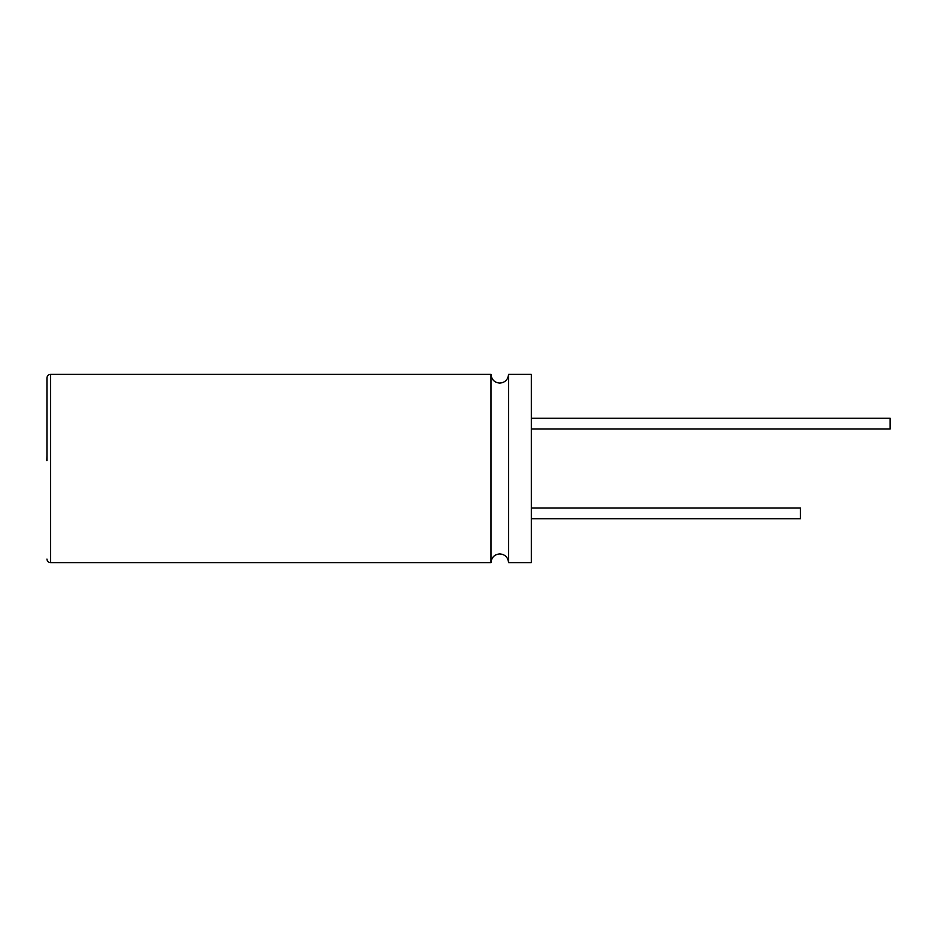<?xml version="1.0" encoding="UTF-8"?>
<svg xmlns="http://www.w3.org/2000/svg" width="937" height="937" viewBox="0 0 937 937"><rect width="100%" height="100%" fill="white"/><g stroke="black" fill="none" stroke-linecap="round" stroke-linejoin="round"><path stroke-width="1.41" d="M46.944 460.629L46.944 377.904C47.178 375.702 48.373 374.507 50.528 374.308L50.528 562.692C48.373 562.493 47.178 561.298 46.944 559.096M46.85 460.629L46.944 455.745M490.988 562.692L490.988 374.308C491.515 379.649 494.443 382.577 499.784 383.104C505.113 382.577 508.053 379.649 508.568 374.308L508.568 562.692C508.053 557.351 505.113 554.423 499.784 553.896C494.443 554.423 491.515 557.351 490.988 562.692L50.528 562.692M531.338 507.971L800.444 507.971L800.444 518.735L531.338 518.735M531.338 418.265L890.15 418.265L890.15 429.029L531.338 429.029M508.568 374.308L531.338 374.308L531.338 562.692L508.568 562.692M490.988 374.308L50.528 374.308"/></g></svg>
